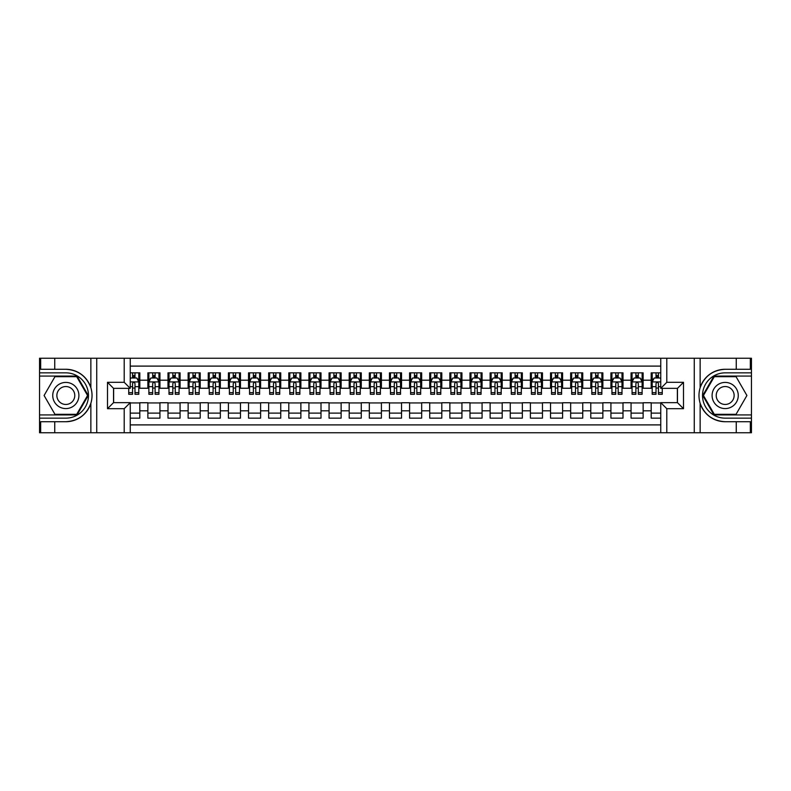 <?xml version="1.0" encoding="UTF-8"?>
<svg xmlns="http://www.w3.org/2000/svg" width="791" height="791" viewBox="0 0 791 791"><rect width="100%" height="100%" fill="white"/><g stroke="black" fill="none" stroke-linecap="round" stroke-linejoin="round"><path stroke-width="1.19" d="M130.248 432.746L660.752 432.746L660.752 402.649L677.462 402.649L677.462 388.351L660.752 388.351L660.752 358.254L130.248 358.254L130.248 388.351L113.538 388.351L113.538 402.649L130.248 402.649L130.248 432.746L54.747 432.746L54.747 421.722L65.821 421.722C78.151 420.98 86.496 414.83 90.866 403.291C92.399 398.1 92.399 392.909 90.866 387.709C86.496 376.17 78.151 370.02 65.821 369.278L54.747 369.278L54.747 358.254L39.55 358.254L39.55 414.929L77.043 414.929L88.256 395.5L77.043 376.071L39.55 376.071M660.752 372.848L651.191 372.848L651.191 380.194L643.132 380.194L643.132 388.252L651.191 388.252L651.191 380.194M643.132 380.194L643.132 372.848L631.06 372.848L631.06 380.194L623.001 380.194L623.001 388.252L631.06 388.252L631.06 380.194M623.001 380.194L623.001 372.848L610.919 372.848L610.919 380.194L602.871 380.194L602.871 388.252L610.919 388.252L610.919 380.194M602.871 380.194L602.871 372.848L590.788 372.848L590.788 380.194L582.74 380.194L582.74 388.252L590.788 388.252L590.788 380.194M582.74 380.194L582.74 372.848L570.657 372.848L570.657 380.194L562.599 380.194L562.599 388.252L570.657 388.252L570.657 380.194M562.599 380.194L562.599 372.848L550.526 372.848L550.526 380.194L542.468 380.194L542.468 388.252L550.526 388.252L550.526 380.194M542.468 380.194L542.468 372.848L530.395 372.848L530.395 380.194L522.337 380.194L522.337 388.252L530.395 388.252L530.395 380.194M522.337 380.194L522.337 372.848L510.254 372.848L510.254 380.194L502.206 380.194L502.206 388.252L510.254 388.252L510.254 380.194M502.206 380.194L502.206 372.848L490.123 372.848L490.123 380.194L482.075 380.194L482.075 388.252L490.123 388.252L490.123 380.194M482.075 380.194L482.075 372.848L469.992 372.848L469.992 380.194L461.934 380.194L461.934 388.252L469.992 388.252L469.992 380.194M461.934 380.194L461.934 372.848L449.861 372.848L449.861 380.194L441.803 380.194L441.803 388.252L449.861 388.252L449.861 380.194M441.803 380.194L441.803 372.848L429.731 372.848L429.731 380.194L421.672 380.194L421.672 388.252L429.731 388.252L429.731 380.194M421.672 380.194L421.672 372.848L409.59 372.848L409.59 380.194L401.541 380.194L401.541 388.252L409.59 388.252L409.59 380.194M401.541 380.194L401.541 372.848L389.459 372.848L389.459 380.194L381.41 380.194L381.41 388.252L389.459 388.252L389.459 380.194M381.41 380.194L381.41 372.848L369.328 372.848L369.328 380.194L361.269 380.194L361.269 388.252L369.328 388.252L369.328 380.194M361.269 380.194L361.269 372.848L349.197 372.848L349.197 380.194L341.139 380.194L341.139 388.252L349.197 388.252L349.197 380.194M341.139 380.194L341.139 372.848L329.066 372.848L329.066 380.194L321.008 380.194L321.008 388.252L329.066 388.252L329.066 380.194M321.008 380.194L321.008 372.848L308.925 372.848L308.925 380.194L300.877 380.194L300.877 388.252L308.925 388.252L308.925 380.194M300.877 380.194L300.877 372.848L288.794 372.848L288.794 380.194L280.746 380.194L280.746 388.252L288.794 388.252L288.794 380.194M280.746 380.194L280.746 372.848L268.663 372.848L268.663 380.194L260.605 380.194L260.605 388.252L268.663 388.252L268.663 380.194M260.605 380.194L260.605 372.848L248.532 372.848L248.532 380.194L240.474 380.194L240.474 388.252L248.532 388.252L248.532 380.194M240.474 380.194L240.474 372.848L228.401 372.848L228.401 380.194L220.343 380.194L220.343 388.252L228.401 388.252L228.401 380.194M220.343 380.194L220.343 372.848L208.26 372.848L208.26 380.194L200.212 380.194L200.212 388.252L208.26 388.252L208.26 380.194M200.212 380.194L200.212 372.848L188.129 372.848L188.129 380.194L180.081 380.194L180.081 388.252L188.129 388.252L188.129 380.194M180.081 380.194L180.081 372.848L167.999 372.848L167.999 380.194L159.94 380.194L159.94 388.252L167.999 388.252L167.999 380.194M159.94 380.194L159.94 372.848L147.868 372.848L147.868 388.252L139.809 388.252L139.809 372.848L130.248 372.848M130.248 418.152L139.809 418.152L139.809 402.748L147.868 402.748L147.868 418.152L159.94 418.152L159.94 402.748L167.999 402.748L167.999 410.806L159.94 410.806M167.999 410.806L167.999 418.152L180.081 418.152L180.081 402.748L188.129 402.748L188.129 410.806L180.081 410.806M188.129 410.806L188.129 418.152L200.212 418.152L200.212 402.748L208.26 402.748L208.26 410.806L200.212 410.806M208.26 410.806L208.26 418.152L220.343 418.152L220.343 402.748L228.401 402.748L228.401 410.806L220.343 410.806M228.401 410.806L228.401 418.152L240.474 418.152L240.474 402.748L248.532 402.748L248.532 410.806L240.474 410.806M248.532 410.806L248.532 418.152L260.605 418.152L260.605 402.748L268.663 402.748L268.663 410.806L260.605 410.806M268.663 410.806L268.663 418.152L280.746 418.152L280.746 402.748L288.794 402.748L288.794 410.806L280.746 410.806M288.794 410.806L288.794 418.152L300.877 418.152L300.877 402.748L308.925 402.748L308.925 410.806L300.877 410.806M308.925 410.806L308.925 418.152L321.008 418.152L321.008 402.748L329.066 402.748L329.066 410.806L321.008 410.806M329.066 410.806L329.066 418.152L341.139 418.152L341.139 402.748L349.197 402.748L349.197 410.806L341.139 410.806M349.197 410.806L349.197 418.152L361.269 418.152L361.269 402.748L369.328 402.748L369.328 410.806L361.269 410.806M369.328 410.806L369.328 418.152L381.41 418.152L381.41 402.748L389.459 402.748L389.459 410.806L381.41 410.806M389.459 410.806L389.459 418.152L401.541 418.152L401.541 402.748L409.59 402.748L409.59 410.806L401.541 410.806M409.59 410.806L409.59 418.152L421.672 418.152L421.672 402.748L429.731 402.748L429.731 410.806L421.672 410.806M429.731 410.806L429.731 418.152L441.803 418.152L441.803 402.748L449.861 402.748L449.861 410.806L441.803 410.806M449.861 410.806L449.861 418.152L461.934 418.152L461.934 402.748L469.992 402.748L469.992 410.806L461.934 410.806M469.992 410.806L469.992 418.152L482.075 418.152L482.075 402.748L490.123 402.748L490.123 410.806L482.075 410.806M490.123 410.806L490.123 418.152L502.206 418.152L502.206 402.748L510.254 402.748L510.254 410.806L502.206 410.806M510.254 410.806L510.254 418.152L522.337 418.152L522.337 402.748L530.395 402.748L530.395 410.806L522.337 410.806M530.395 410.806L530.395 418.152L542.468 418.152L542.468 402.748L550.526 402.748L550.526 410.806L542.468 410.806M550.526 410.806L550.526 418.152L562.599 418.152L562.599 402.748L570.657 402.748L570.657 410.806L562.599 410.806M570.657 410.806L570.657 418.152L582.74 418.152L582.74 402.748L590.788 402.748L590.788 410.806L582.74 410.806M590.788 410.806L590.788 418.152L602.871 418.152L602.871 402.748L610.919 402.748L610.919 410.806L602.871 410.806M610.919 410.806L610.919 418.152L623.001 418.152L623.001 402.748L631.06 402.748L631.06 410.806L623.001 410.806M631.06 410.806L631.06 418.152L643.132 418.152L643.132 402.748L651.191 402.748L651.191 410.806L643.132 410.806M660.752 366.104L130.248 366.104M130.248 424.896L660.752 424.896M651.191 410.806L651.191 418.152L660.752 418.152M113.637 388.351L113.637 402.649M677.363 402.649L677.363 388.351M132.562 377.88L134.984 377.88M138.801 377.88L139.809 377.88M132.562 388.055L134.984 388.055M138.801 388.055L139.809 388.055M130.248 402.945L139.809 402.945M130.248 413.12L139.809 413.12M147.868 388.055L148.876 388.055M152.693 388.055L155.115 388.055M158.942 388.055L159.94 388.055M147.868 377.88L148.876 377.88M152.693 377.88L155.115 377.88M158.942 377.88L159.94 377.88M147.868 402.945L159.94 402.945M147.868 413.12L159.94 413.12M167.999 402.945L180.081 402.945M167.999 413.12L180.081 413.12M167.999 377.88L169.007 377.88M172.834 377.88L175.246 377.88M179.073 377.88L180.081 377.88M167.999 388.055L169.007 388.055M172.834 388.055L175.246 388.055M179.073 388.055L180.081 388.055M188.129 402.945L200.212 402.945M188.129 413.12L200.212 413.12M188.129 377.88L189.138 377.88M192.964 377.88L195.377 377.88M199.203 377.88L200.212 377.88M188.129 388.055L189.138 388.055M192.964 388.055L195.377 388.055M199.203 388.055L200.212 388.055M208.26 402.945L220.343 402.945M208.26 413.12L220.343 413.12M208.26 377.88L209.269 377.88M213.095 377.88L215.508 377.88M219.334 377.88L220.343 377.88M208.26 388.055L209.269 388.055M213.095 388.055L215.508 388.055M219.334 388.055L220.343 388.055M228.401 402.945L240.474 402.945M228.401 413.12L240.474 413.12M228.401 377.88L229.4 377.88M233.226 377.88L235.649 377.88M239.465 377.88L240.474 377.88M228.401 388.055L229.4 388.055M233.226 388.055L235.649 388.055M239.465 388.055L240.474 388.055M248.532 402.945L260.605 402.945M248.532 413.12L260.605 413.12M248.532 377.88L249.541 377.88M253.357 377.88L255.78 377.88M259.606 377.88L260.605 377.88M248.532 388.055L249.541 388.055M253.357 388.055L255.78 388.055M259.606 388.055L260.605 388.055M268.663 402.945L280.746 402.945M268.663 413.12L280.746 413.12M268.663 377.88L269.672 377.88M273.498 377.88L275.911 377.88M279.737 377.88L280.746 377.88M268.663 388.055L269.672 388.055M273.498 388.055L275.911 388.055M279.737 388.055L280.746 388.055M288.794 402.945L300.877 402.945M288.794 413.12L300.877 413.12M288.794 377.88L289.803 377.88M293.629 377.88L296.042 377.88M299.868 377.88L300.877 377.88M288.794 388.055L289.803 388.055M293.629 388.055L296.042 388.055M299.868 388.055L300.877 388.055M308.925 402.945L321.008 402.945M308.925 413.12L321.008 413.12M308.925 377.88L309.934 377.88M313.76 377.88L316.173 377.88M319.999 377.88L321.008 377.88M308.925 388.055L309.934 388.055M313.76 388.055L316.173 388.055M319.999 388.055L321.008 388.055M329.066 402.945L341.139 402.945M329.066 413.12L341.139 413.12M329.066 377.88L330.065 377.88M333.891 377.88L336.313 377.88M340.13 377.88L341.139 377.88M329.066 388.055L330.065 388.055M333.891 388.055L336.313 388.055M340.13 388.055L341.139 388.055M349.197 402.945L361.269 402.945M349.197 413.12L361.269 413.12M349.197 377.88L350.205 377.88M354.022 377.88L356.444 377.88M360.271 377.88L361.269 377.88M349.197 388.055L350.205 388.055M354.022 388.055L356.444 388.055M360.271 388.055L361.269 388.055M369.328 402.945L381.41 402.945M369.328 413.12L381.41 413.12M369.328 377.88L370.336 377.88M374.163 377.88L376.575 377.88M380.402 377.88L381.41 377.88M369.328 388.055L370.336 388.055M374.163 388.055L376.575 388.055M380.402 388.055L381.41 388.055M389.459 402.945L401.541 402.945M389.459 413.12L401.541 413.12M389.459 377.88L390.467 377.88M394.294 377.88L396.706 377.88M400.533 377.88L401.541 377.88M389.459 388.055L390.467 388.055M394.294 388.055L396.706 388.055M400.533 388.055L401.541 388.055M409.59 402.945L421.672 402.945M409.59 413.12L421.672 413.12M409.59 377.88L410.598 377.88M414.425 377.88L416.837 377.88M420.664 377.88L421.672 377.88M409.59 388.055L410.598 388.055M414.425 388.055L416.837 388.055M420.664 388.055L421.672 388.055M429.731 402.945L441.803 402.945M429.731 413.12L441.803 413.12M429.731 377.88L430.729 377.88M434.556 377.88L436.978 377.88M440.795 377.88L441.803 377.88M429.731 388.055L430.729 388.055M434.556 388.055L436.978 388.055M440.795 388.055L441.803 388.055M449.861 402.945L461.934 402.945M449.861 413.12L461.934 413.12M449.861 377.88L450.87 377.88M454.687 377.88L457.109 377.88M460.935 377.88L461.934 377.88M449.861 388.055L450.87 388.055M454.687 388.055L457.109 388.055M460.935 388.055L461.934 388.055M469.992 402.945L482.075 402.945M469.992 413.12L482.075 413.12M469.992 377.88L471.001 377.88M474.827 377.88L477.24 377.88M481.066 377.88L482.075 377.88M469.992 388.055L471.001 388.055M474.827 388.055L477.24 388.055M481.066 388.055L482.075 388.055M490.123 402.945L502.206 402.945M490.123 413.12L502.206 413.12M490.123 377.88L491.132 377.88M494.958 377.88L497.371 377.88M501.197 377.88L502.206 377.88M490.123 388.055L491.132 388.055M494.958 388.055L497.371 388.055M501.197 388.055L502.206 388.055M510.254 402.945L522.337 402.945M510.254 413.12L522.337 413.12M510.254 377.88L511.263 377.88M515.089 377.88L517.502 377.88M521.328 377.88L522.337 377.88M510.254 388.055L511.263 388.055M515.089 388.055L517.502 388.055M521.328 388.055L522.337 388.055M530.395 402.945L542.468 402.945M530.395 413.12L542.468 413.12M530.395 377.88L531.394 377.88M535.22 377.88L537.643 377.88M541.459 377.88L542.468 377.88M530.395 388.055L531.394 388.055M535.22 388.055L537.643 388.055M541.459 388.055L542.468 388.055M550.526 402.945L562.599 402.945M550.526 413.12L562.599 413.12M550.526 377.88L551.535 377.88M555.351 377.88L557.774 377.88M561.6 377.88L562.599 377.88M550.526 388.055L551.535 388.055M555.351 388.055L557.774 388.055M561.6 388.055L562.599 388.055M570.657 402.945L582.74 402.945M570.657 413.12L582.74 413.12M570.657 377.88L571.666 377.88M575.492 377.88L577.905 377.88M581.731 377.88L582.74 377.88M570.657 388.055L571.666 388.055M575.492 388.055L577.905 388.055M581.731 388.055L582.74 388.055M590.788 402.945L602.871 402.945M590.788 413.12L602.871 413.12M590.788 377.88L591.797 377.88M595.623 377.88L598.036 377.88M601.862 377.88L602.871 377.88M590.788 388.055L591.797 388.055M595.623 388.055L598.036 388.055M601.862 388.055L602.871 388.055M610.919 402.945L623.001 402.945M610.919 413.12L623.001 413.12M610.919 377.88L611.927 377.88M615.754 377.88L618.167 377.88M621.993 377.88L623.001 377.88M610.919 388.055L611.927 388.055M615.754 388.055L618.167 388.055M621.993 388.055L623.001 388.055M631.06 402.945L643.132 402.945M631.06 413.12L643.132 413.12M631.06 377.88L632.058 377.88M635.885 377.88L638.307 377.88M642.124 377.88L643.132 377.88M631.06 388.055L632.058 388.055M635.885 388.055L638.307 388.055M642.124 388.055L643.132 388.055M651.191 402.945L660.752 402.945M651.191 413.12L660.752 413.12M651.191 377.88L652.199 377.88M656.016 377.88L658.438 377.88M651.191 388.055L652.199 388.055M656.016 388.055L658.438 388.055M134.984 375.468L132.562 375.468M128.735 392.652L128.735 394.294L132.562 394.294L132.562 392.652L128.735 392.652L128.735 388.351M137.347 379.097L138.801 379.097L138.801 394.294L134.984 394.294L134.984 383.516C134.173 381.974 133.372 381.974 132.562 383.516L132.562 392.652M138.801 379.097L138.801 372.848M138.801 382.013L136.794 377.989L130.752 377.989L130.248 378.988M132.562 377.989L132.562 372.848M134.984 372.848L134.984 377.989M72.367 384.169A13.091 13.091 0 0 0 54.49 388.954A13.091 13.091 0 0 0 59.276 406.831A13.091 13.091 0 0 0 77.152 402.046A13.091 13.091 0 0 0 72.367 384.169M70.3 387.738A8.958 8.958 0 0 0 58.069 391.021A8.958 8.958 0 0 0 61.342 403.262A8.958 8.958 0 0 0 73.583 399.979A8.958 8.958 0 0 0 70.3 387.738M76.687 414.326L54.955 414.326L44.088 395.5L54.955 376.674L76.687 376.674L87.564 395.5L76.687 414.326M731.724 384.169A13.091 13.091 0 0 0 713.848 388.954A13.091 13.091 0 0 0 718.633 406.831A13.091 13.091 0 0 0 736.51 402.046A13.091 13.091 0 0 0 731.724 384.169M729.658 387.738A8.958 8.958 0 0 0 717.417 391.021A8.958 8.958 0 0 0 720.7 403.262A8.958 8.958 0 0 0 732.931 399.979A8.958 8.958 0 0 0 729.658 387.738M736.045 414.326L714.313 414.326L703.436 395.5L714.313 376.674L736.045 376.674L746.912 395.5L736.045 414.326M124.207 432.746L124.207 408.69L107.497 408.69L107.497 382.31L124.207 382.31L124.207 358.254L96.729 358.254L96.729 432.746M90.866 387.709L90.866 358.254L54.747 358.254M54.747 432.746L39.55 432.746L39.55 414.929M39.55 418.152L65.821 418.152A22.652 22.652 0 0 0 88.473 395.5A22.652 22.652 0 0 0 65.821 372.848L39.55 372.848M65.821 421.722A26.222 26.222 0 0 0 92.043 395.5A26.222 26.222 0 0 0 65.821 369.278M90.866 358.254L96.729 358.254M124.207 358.254L130.248 358.254M54.747 421.722L40.657 421.722L40.657 432.746M54.747 369.278L40.657 369.278L40.657 358.254M124.207 408.69L130.248 402.649M107.497 408.69L113.538 402.649M107.497 382.31L113.538 388.351M124.207 382.31L130.248 388.351M660.752 358.254L736.253 358.254L736.253 369.278L725.179 369.278C712.849 370.02 704.504 376.17 700.134 387.709C698.601 392.9 698.601 398.091 700.134 403.291C704.504 414.83 712.849 420.98 725.179 421.722L736.253 421.722L736.253 432.746L751.45 432.746L751.45 376.071L713.957 376.071L702.744 395.5L713.957 414.929L751.45 414.929M666.793 358.254L666.793 382.31L683.503 382.31L683.503 408.69L666.793 408.69L666.793 432.746L694.271 432.746L694.271 358.254M725.179 421.722A26.222 26.222 0 0 1 700.134 403.291L700.134 432.746L736.253 432.746M736.253 358.254L751.45 358.254L751.45 376.071M751.45 372.848L725.179 372.848A22.652 22.652 0 0 0 702.527 395.5A22.652 22.652 0 0 0 725.179 418.152L751.45 418.152M725.179 369.278A26.222 26.222 0 0 0 700.134 387.709L700.134 358.254M700.134 432.746L694.271 432.746M666.793 432.746L660.752 432.746M736.253 369.278L750.343 369.278L750.343 358.254M736.253 421.722L750.343 421.722L750.343 432.746M666.793 382.31L660.752 388.351M683.503 382.31L677.462 388.351M683.503 408.69L677.462 402.649M666.793 408.69L660.752 402.649M155.115 375.468L152.693 375.468M158.942 392.652L155.115 392.652L155.115 394.294L158.942 394.294L158.942 382.013L156.925 377.989L150.883 377.989L148.876 382.013L148.876 394.294L152.693 394.294L152.693 392.652L148.876 392.652M148.876 382.013L148.876 372.848M158.942 382.013L158.942 372.848M152.693 377.989L152.693 372.848M155.115 372.848L155.115 377.989M155.115 392.652L155.115 383.516C154.304 381.974 153.503 381.974 152.693 383.516L152.693 392.652M175.246 375.468L172.834 375.468M179.073 392.652L175.246 392.652L175.246 394.294L179.073 394.294L179.073 382.013L177.055 377.989L171.014 377.989L169.007 382.013L169.007 394.294L172.834 394.294L172.834 392.652L169.007 392.652M169.007 382.013L169.007 372.848M179.073 382.013L179.073 372.848M172.834 377.989L172.834 372.848M175.246 372.848L175.246 377.989M175.246 392.652L175.246 383.516C174.445 381.974 173.634 381.974 172.834 383.516L172.834 392.652M195.377 375.468L192.964 375.468M199.203 392.652L195.377 392.652L195.377 394.294L199.203 394.294L199.203 382.013L197.186 377.989L191.155 377.989L189.138 382.013L189.138 394.294L192.964 394.294L192.964 392.652L189.138 392.652M189.138 382.013L189.138 372.848M199.203 382.013L199.203 372.848M192.964 377.989L192.964 372.848M195.377 372.848L195.377 377.989M195.377 392.652L195.377 383.516C194.576 381.974 193.765 381.974 192.964 383.516L192.964 392.652M215.508 375.468L213.095 375.468M219.334 392.652L215.508 392.652L215.508 394.294L219.334 394.294L219.334 382.013L217.327 377.989L211.286 377.989L209.269 382.013L209.269 394.294L213.095 394.294L213.095 392.652L209.269 392.652M209.269 382.013L209.269 372.848M219.334 382.013L219.334 372.848M213.095 377.989L213.095 372.848M215.508 372.848L215.508 377.989M215.508 392.652L215.508 383.516C214.707 381.974 213.906 381.974 213.095 383.516L213.095 392.652M235.649 375.468L233.226 375.468M239.465 392.652L235.649 392.652L235.649 394.294L239.465 394.294L239.465 382.013L237.458 377.989L231.417 377.989L229.4 382.013L229.4 394.294L233.226 394.294L233.226 392.652L229.4 392.652M229.4 382.013L229.4 372.848M239.465 382.013L239.465 372.848M233.226 377.989L233.226 372.848M235.649 372.848L235.649 377.989M235.649 392.652L235.649 383.516C234.838 381.974 234.037 381.974 233.226 383.516L233.226 392.652M255.78 375.468L253.357 375.468M259.606 392.652L255.78 392.652L255.78 394.294L259.606 394.294L259.606 382.013L257.589 377.989L251.548 377.989L249.541 382.013L249.541 394.294L253.357 394.294L253.357 392.652L249.541 392.652M249.541 382.013L249.541 372.848M259.606 382.013L259.606 372.848M253.357 377.989L253.357 372.848M255.78 372.848L255.78 377.989M255.78 392.652L255.78 383.516C254.969 381.974 254.168 381.974 253.357 383.516L253.357 392.652M275.911 375.468L273.498 375.468M279.737 392.652L275.911 392.652L275.911 394.294L279.737 394.294L279.737 382.013L277.72 377.989L271.679 377.989L269.672 382.013L269.672 394.294L273.498 394.294L273.498 392.652L269.672 392.652M269.672 382.013L269.672 372.848M279.737 382.013L279.737 372.848M273.498 377.989L273.498 372.848M275.911 372.848L275.911 377.989M275.911 392.652L275.911 383.516C275.11 381.974 274.299 381.974 273.498 383.516L273.498 392.652M296.042 375.468L293.629 375.468M299.868 392.652L296.042 392.652L296.042 394.294L299.868 394.294L299.868 382.013L297.851 377.989L291.82 377.989L289.803 382.013L289.803 394.294L293.629 394.294L293.629 392.652L289.803 392.652M289.803 382.013L289.803 372.848M299.868 382.013L299.868 372.848M293.629 377.989L293.629 372.848M296.042 372.848L296.042 377.989M296.042 392.652L296.042 383.516C295.241 381.974 294.43 381.974 293.629 383.516L293.629 392.652M316.173 375.468L313.76 375.468M319.999 392.652L316.173 392.652L316.173 394.294L319.999 394.294L319.999 382.013L317.992 377.989L311.951 377.989L309.934 382.013L309.934 394.294L313.76 394.294L313.76 392.652L309.934 392.652M309.934 382.013L309.934 372.848M319.999 382.013L319.999 372.848M313.76 377.989L313.76 372.848M316.173 372.848L316.173 377.989M316.173 392.652L316.173 383.516C315.372 381.974 314.571 381.974 313.76 383.516L313.76 392.652M336.313 375.468L333.891 375.468M340.13 392.652L336.313 392.652L336.313 394.294L340.13 394.294L340.13 382.013L338.123 377.989L332.082 377.989L330.065 382.013L330.065 394.294L333.891 394.294L333.891 392.652L330.065 392.652M330.065 382.013L330.065 372.848M340.13 382.013L340.13 372.848M333.891 377.989L333.891 372.848M336.313 372.848L336.313 377.989M336.313 392.652L336.313 383.516C335.503 381.974 334.702 381.974 333.891 383.516L333.891 392.652M356.444 375.468L354.022 375.468M360.271 392.652L356.444 392.652L356.444 394.294L360.271 394.294L360.271 382.013L358.254 377.989L352.213 377.989L350.205 382.013L350.205 394.294L354.022 394.294L354.022 392.652L350.205 392.652M350.205 382.013L350.205 372.848M360.271 382.013L360.271 372.848M354.022 377.989L354.022 372.848M356.444 372.848L356.444 377.989M356.444 392.652L356.444 383.516C355.634 381.974 354.833 381.974 354.022 383.516L354.022 392.652M376.575 375.468L374.163 375.468M380.402 392.652L376.575 392.652L376.575 394.294L380.402 394.294L380.402 382.013L378.385 377.989L372.343 377.989L370.336 382.013L370.336 394.294L374.163 394.294L374.163 392.652L370.336 392.652M370.336 382.013L370.336 372.848M380.402 382.013L380.402 372.848M374.163 377.989L374.163 372.848M376.575 372.848L376.575 377.989M376.575 392.652L376.575 383.516C375.774 381.974 374.964 381.974 374.163 383.516L374.163 392.652M396.706 375.468L394.294 375.468M400.533 392.652L396.706 392.652L396.706 394.294L400.533 394.294L400.533 382.013L398.516 377.989L392.484 377.989L390.467 382.013L390.467 394.294L394.294 394.294L394.294 392.652L390.467 392.652M390.467 382.013L390.467 372.848M400.533 382.013L400.533 372.848M394.294 377.989L394.294 372.848M396.706 372.848L396.706 377.989M396.706 392.652L396.706 383.516C395.905 381.974 395.095 381.974 394.294 383.516L394.294 392.652M416.837 375.468L414.425 375.468M420.664 392.652L416.837 392.652L416.837 394.294L420.664 394.294L420.664 382.013L418.657 377.989L412.615 377.989L410.598 382.013L410.598 394.294L414.425 394.294L414.425 392.652L410.598 392.652M410.598 382.013L410.598 372.848M420.664 382.013L420.664 372.848M414.425 377.989L414.425 372.848M416.837 372.848L416.837 377.989M416.837 392.652L416.837 383.516C416.036 381.974 415.235 381.974 414.425 383.516L414.425 392.652M436.978 375.468L434.556 375.468M440.795 392.652L436.978 392.652L436.978 394.294L440.795 394.294L440.795 382.013L438.787 377.989L432.746 377.989L430.729 382.013L430.729 394.294L434.556 394.294L434.556 392.652L430.729 392.652M430.729 382.013L430.729 372.848M440.795 382.013L440.795 372.848M434.556 377.989L434.556 372.848M436.978 372.848L436.978 377.989M436.978 392.652L436.978 383.516C436.167 381.974 435.366 381.974 434.556 383.516L434.556 392.652M457.109 375.468L454.687 375.468M460.935 392.652L457.109 392.652L457.109 394.294L460.935 394.294L460.935 382.013L458.918 377.989L452.877 377.989L450.87 382.013L450.87 394.294L454.687 394.294L454.687 392.652L450.87 392.652M450.87 382.013L450.87 372.848M460.935 382.013L460.935 372.848M454.687 377.989L454.687 372.848M457.109 372.848L457.109 377.989M457.109 392.652L457.109 383.516C456.298 381.974 455.497 381.974 454.687 383.516L454.687 392.652M477.24 375.468L474.827 375.468M481.066 392.652L477.24 392.652L477.24 394.294L481.066 394.294L481.066 382.013L479.049 377.989L473.008 377.989L471.001 382.013L471.001 394.294L474.827 394.294L474.827 392.652L471.001 392.652M471.001 382.013L471.001 372.848M481.066 382.013L481.066 372.848M474.827 377.989L474.827 372.848M477.24 372.848L477.24 377.989M477.24 392.652L477.24 383.516C476.439 381.974 475.628 381.974 474.827 383.516L474.827 392.652M497.371 375.468L494.958 375.468M501.197 392.652L497.371 392.652L497.371 394.294L501.197 394.294L501.197 382.013L499.18 377.989L493.149 377.989L491.132 382.013L491.132 394.294L494.958 394.294L494.958 392.652L491.132 392.652M491.132 382.013L491.132 372.848M501.197 382.013L501.197 372.848M494.958 377.989L494.958 372.848M497.371 372.848L497.371 377.989M497.371 392.652L497.371 383.516C496.57 381.974 495.759 381.974 494.958 383.516L494.958 392.652M517.502 375.468L515.089 375.468M521.328 392.652L517.502 392.652L517.502 394.294L521.328 394.294L521.328 382.013L519.321 377.989L513.28 377.989L511.263 382.013L511.263 394.294L515.089 394.294L515.089 392.652L511.263 392.652M511.263 382.013L511.263 372.848M521.328 382.013L521.328 372.848M515.089 377.989L515.089 372.848M517.502 372.848L517.502 377.989M517.502 392.652L517.502 383.516C516.701 381.974 515.9 381.974 515.089 383.516L515.089 392.652M537.643 375.468L535.22 375.468M541.459 392.652L537.643 392.652L537.643 394.294L541.459 394.294L541.459 382.013L539.452 377.989L533.411 377.989L531.394 382.013L531.394 394.294L535.22 394.294L535.22 392.652L531.394 392.652M531.394 382.013L531.394 372.848M541.459 382.013L541.459 372.848M535.22 377.989L535.22 372.848M537.643 372.848L537.643 377.989M537.643 392.652L537.643 383.516C536.832 381.974 536.031 381.974 535.22 383.516L535.22 392.652M557.774 375.468L555.351 375.468M561.6 392.652L557.774 392.652L557.774 394.294L561.6 394.294L561.6 382.013L559.583 377.989L553.542 377.989L551.535 382.013L551.535 394.294L555.351 394.294L555.351 392.652L551.535 392.652M551.535 382.013L551.535 372.848M561.6 382.013L561.6 372.848M555.351 377.989L555.351 372.848M557.774 372.848L557.774 377.989M557.774 392.652L557.774 383.516C556.963 381.974 556.162 381.974 555.351 383.516L555.351 392.652M577.905 375.468L575.492 375.468M581.731 392.652L577.905 392.652L577.905 394.294L581.731 394.294L581.731 382.013L579.714 377.989L573.673 377.989L571.666 382.013L571.666 394.294L575.492 394.294L575.492 392.652L571.666 392.652M571.666 382.013L571.666 372.848M581.731 382.013L581.731 372.848M575.492 377.989L575.492 372.848M577.905 372.848L577.905 377.989M577.905 392.652L577.905 383.516C577.104 381.974 576.293 381.974 575.492 383.516L575.492 392.652M598.036 375.468L595.623 375.468M601.862 392.652L598.036 392.652L598.036 394.294L601.862 394.294L601.862 382.013L599.845 377.989L593.814 377.989L591.797 382.013L591.797 394.294L595.623 394.294L595.623 392.652L591.797 392.652M591.797 382.013L591.797 372.848M601.862 382.013L601.862 372.848M595.623 377.989L595.623 372.848M598.036 372.848L598.036 377.989M598.036 392.652L598.036 383.516C597.235 381.974 596.424 381.974 595.623 383.516L595.623 392.652M618.167 375.468L615.754 375.468M621.993 392.652L618.167 392.652L618.167 394.294L621.993 394.294L621.993 382.013L619.986 377.989L613.945 377.989L611.927 382.013L611.927 394.294L615.754 394.294L615.754 392.652L611.927 392.652M611.927 382.013L611.927 372.848M621.993 382.013L621.993 372.848M615.754 377.989L615.754 372.848M618.167 372.848L618.167 377.989M618.167 392.652L618.167 383.516C617.366 381.974 616.565 381.974 615.754 383.516L615.754 392.652M638.307 375.468L635.885 375.468M642.124 392.652L638.307 392.652L638.307 394.294L642.124 394.294L642.124 382.013L640.117 377.989L634.075 377.989L632.058 382.013L632.058 394.294L635.885 394.294L635.885 392.652L632.058 392.652M632.058 382.013L632.058 372.848M642.124 382.013L642.124 372.848M635.885 377.989L635.885 372.848M638.307 372.848L638.307 377.989M638.307 392.652L638.307 383.516C637.497 381.974 636.696 381.974 635.885 383.516L635.885 392.652M658.438 375.468L656.016 375.468M660.752 378.988L660.248 377.989L654.206 377.989L652.199 382.013L652.199 394.294L656.016 394.294L656.016 392.652L652.199 392.652M652.199 382.013L652.199 372.848M662.265 388.351L662.265 394.294L658.438 394.294L658.438 383.516C657.628 381.974 656.827 381.974 656.016 383.516L656.016 392.652M656.016 377.989L656.016 372.848M658.438 372.848L658.438 377.989M147.868 410.806L139.809 410.806M147.868 380.194L139.809 380.194M138.751 381.915L130.248 381.915M138.801 392.652L134.984 392.652M132.562 386.68L130.248 386.68M138.801 386.68L134.984 386.68M134.984 376.753L132.562 376.753M90.866 432.746L90.866 403.291M158.892 381.915L148.926 381.915M148.876 379.097L150.33 379.097M157.478 379.097L158.942 379.097M152.693 386.68L148.876 386.68M158.942 386.68L155.115 386.68M155.115 376.753L152.693 376.753M179.023 381.915L169.056 381.915M169.007 379.097L170.46 379.097M177.609 379.097L179.073 379.097M172.834 386.68L169.007 386.68M179.073 386.68L175.246 386.68M175.246 376.753L172.834 376.753M199.154 381.915L189.187 381.915M189.138 379.097L190.601 379.097M197.74 379.097L199.203 379.097M192.964 386.68L189.138 386.68M199.203 386.68L195.377 386.68M195.377 376.753L192.964 376.753M219.285 381.915L209.318 381.915M209.269 379.097L210.732 379.097M217.881 379.097L219.334 379.097M213.095 386.68L209.269 386.68M219.334 386.68L215.508 386.68M215.508 376.753L213.095 376.753M239.416 381.915L229.449 381.915M229.4 379.097L230.863 379.097M238.012 379.097L239.465 379.097M233.226 386.68L229.4 386.68M239.465 386.68L235.649 386.68M235.649 376.753L233.226 376.753M259.557 381.915L249.59 381.915M249.541 379.097L250.994 379.097M258.143 379.097L259.606 379.097M253.357 386.68L249.541 386.68M259.606 386.68L255.78 386.68M255.78 376.753L253.357 376.753M279.688 381.915L269.721 381.915M269.672 379.097L271.125 379.097M278.274 379.097L279.737 379.097M273.498 386.68L269.672 386.68M279.737 386.68L275.911 386.68M275.911 376.753L273.498 376.753M299.819 381.915L289.852 381.915M289.803 379.097L291.266 379.097M298.405 379.097L299.868 379.097M293.629 386.68L289.803 386.68M299.868 386.68L296.042 386.68M296.042 376.753L293.629 376.753M319.95 381.915L309.983 381.915M309.934 379.097L311.397 379.097M318.546 379.097L319.999 379.097M313.76 386.68L309.934 386.68M319.999 386.68L316.173 386.68M316.173 376.753L313.76 376.753M340.081 381.915L330.114 381.915M330.065 379.097L331.528 379.097M338.677 379.097L340.13 379.097M333.891 386.68L330.065 386.68M340.13 386.68L336.313 386.68M336.313 376.753L333.891 376.753M360.221 381.915L350.255 381.915M350.205 379.097L351.659 379.097M358.807 379.097L360.271 379.097M354.022 386.68L350.205 386.68M360.271 386.68L356.444 386.68M356.444 376.753L354.022 376.753M380.352 381.915L370.386 381.915M370.336 379.097L371.79 379.097M378.938 379.097L380.402 379.097M374.163 386.68L370.336 386.68M380.402 386.68L376.575 386.68M376.575 376.753L374.163 376.753M400.483 381.915L390.517 381.915M390.467 379.097L391.931 379.097M399.069 379.097L400.533 379.097M394.294 386.68L390.467 386.68M400.533 386.68L396.706 386.68M396.706 376.753L394.294 376.753M420.614 381.915L410.648 381.915M410.598 379.097L412.062 379.097M419.21 379.097L420.664 379.097M414.425 386.68L410.598 386.68M420.664 386.68L416.837 386.68M416.837 376.753L414.425 376.753M440.745 381.915L430.779 381.915M430.729 379.097L432.193 379.097M439.341 379.097L440.795 379.097M434.556 386.68L430.729 386.68M440.795 386.68L436.978 386.68M436.978 376.753L434.556 376.753M460.886 381.915L450.919 381.915M450.87 379.097L452.323 379.097M459.472 379.097L460.935 379.097M454.687 386.68L450.87 386.68M460.935 386.68L457.109 386.68M457.109 376.753L454.687 376.753M481.017 381.915L471.05 381.915M471.001 379.097L472.454 379.097M479.603 379.097L481.066 379.097M474.827 386.68L471.001 386.68M481.066 386.68L477.24 386.68M477.24 376.753L474.827 376.753M501.148 381.915L491.181 381.915M491.132 379.097L492.595 379.097M499.734 379.097L501.197 379.097M494.958 386.68L491.132 386.68M501.197 386.68L497.371 386.68M497.371 376.753L494.958 376.753M521.279 381.915L511.312 381.915M511.263 379.097L512.726 379.097M519.875 379.097L521.328 379.097M515.089 386.68L511.263 386.68M521.328 386.68L517.502 386.68M517.502 376.753L515.089 376.753M541.41 381.915L531.443 381.915M531.394 379.097L532.857 379.097M540.006 379.097L541.459 379.097M535.22 386.68L531.394 386.68M541.459 386.68L537.643 386.68M537.643 376.753L535.22 376.753M561.551 381.915L551.584 381.915M551.535 379.097L552.988 379.097M560.137 379.097L561.6 379.097M555.351 386.68L551.535 386.68M561.6 386.68L557.774 386.68M557.774 376.753L555.351 376.753M581.682 381.915L571.715 381.915M571.666 379.097L573.119 379.097M580.268 379.097L581.731 379.097M575.492 386.68L571.666 386.68M581.731 386.68L577.905 386.68M577.905 376.753L575.492 376.753M601.813 381.915L591.846 381.915M591.797 379.097L593.26 379.097M600.399 379.097L601.862 379.097M595.623 386.68L591.797 386.68M601.862 386.68L598.036 386.68M598.036 376.753L595.623 376.753M621.944 381.915L611.977 381.915M611.927 379.097L613.391 379.097M620.54 379.097L621.993 379.097M615.754 386.68L611.927 386.68M621.993 386.68L618.167 386.68M618.167 376.753L615.754 376.753M642.074 381.915L632.108 381.915M632.058 379.097L633.522 379.097M640.67 379.097L642.124 379.097M635.885 386.68L632.058 386.68M642.124 386.68L638.307 386.68M638.307 376.753L635.885 376.753M660.752 381.915L652.249 381.915M652.199 379.097L653.653 379.097M662.265 392.652L658.438 392.652M656.016 386.68L652.199 386.68M660.752 386.68L658.438 386.68M658.438 376.753L656.016 376.753"/></g></svg>
